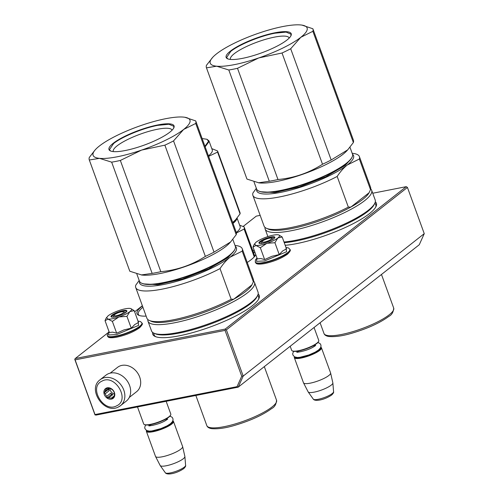 <?xml version="1.0" encoding="UTF-8"?>
<svg xmlns="http://www.w3.org/2000/svg" width="499" height="499" viewBox="0 0 499 499"><rect width="100%" height="100%" fill="white"/><g stroke="black" fill="none" stroke-linecap="round" stroke-linejoin="round"><path stroke-width="0.75" d="M226.378 329.858L243.2 376.071L238.21 387.155L237.031 386.663L95.01 414.557L95.839 415.124L238.21 387.155L419.266 244.741L424.256 233.651L407.44 187.437L226.378 329.858L225.548 329.658L225.055 330.4L241.734 376.227L243.2 376.071L424.256 233.651M95.003 414.925L74.75 359.28L75.1 359.86L225.055 330.4M237.031 386.663L241.734 376.227M95.01 414.557L75.1 359.86M107.915 332.833L75.243 358.531L225.192 329.078L406.255 186.663L407.44 187.437M225.192 329.078L225.548 329.658M75.243 358.531L74.75 359.28M260.16 215.362L256.299 216.117L243.144 226.465M142.358 305.737L134.636 311.813M406.255 186.663L372.741 193.244M142.433 305.937A40.706 9.225 -20 0 0 138.797 315.306A40.706 9.225 -20 0 0 146.132 316.104M247.236 262.462A40.706 9.225 -20 0 0 255.8 254.715A40.706 9.225 -20 0 0 255.806 254.702M254.34 250.685A40.706 9.225 -20 0 0 252.588 250.161M285.197 245.308A56.674 12.843 -20 0 0 296.518 243.643A56.674 12.843 -20 0 0 375.965 206.655A56.674 12.843 -20 0 0 375.304 201.846M152.632 332.403A56.674 12.843 -20 0 0 155.214 336.513A56.674 12.843 -20 0 0 179.366 335.796A56.674 12.843 -20 0 0 258.806 298.807A56.674 12.843 -20 0 0 258.145 293.998M139.483 315.555A39.677 8.994 160 0 1 138.323 314.258A39.677 8.994 160 0 1 142.914 307.265M255.432 255.351A39.677 8.994 -20 0 0 255.607 254.159M255.226 253.112A39.677 8.994 -20 0 0 253.186 251.802M375.616 207.291A55.645 12.612 -20 0 0 375.778 204.609A55.645 12.612 -20 0 0 375.416 203.923M153.879 334.068A55.645 12.612 -20 0 0 154.041 334.829A55.645 12.612 -20 0 0 155.888 336.775M258.463 299.437A55.645 12.612 -20 0 0 258.625 296.762A55.645 12.612 -20 0 0 258.264 296.075M271.525 238.154A5.152 1.166 160 0 0 267.402 238.722A5.152 1.166 160 0 0 262.699 240.955A5.152 1.166 -20 0 0 262.106 241.585A5.152 1.166 -20 0 0 265.3 241.847A5.152 1.166 -20 0 0 271.119 239.302A5.152 1.166 160 0 0 271.525 238.154L273.496 239.009M290.187 346.269L291.659 350.317A14.427 3.268 -20 0 0 292.295 350.897A14.427 3.268 -20 0 0 303.829 349.306A14.427 3.268 -20 0 0 317.008 343.062A14.427 3.268 160 0 0 318.661 341.297A14.427 3.268 160 0 0 318.774 340.449L314.058 327.494M292.295 350.897L292.801 351.115A14.016 3.175 -20 0 0 304.003 349.568A14.016 3.175 -20 0 0 316.809 343.505A14.016 3.175 160 0 0 318.418 341.79L318.661 341.297M294.547 356.854A14.016 3.175 -20 0 0 304.278 356.804A14.016 3.175 -20 0 0 319.217 350.111A14.016 3.175 160 0 0 320.77 347.31M294.46 356.804L294.447 356.822A14.427 3.268 -20 0 0 294.335 357.671A14.427 3.268 -20 0 0 304.933 357.141A14.427 3.268 -20 0 0 319.691 350.423A14.427 3.268 160 0 0 321.45 347.803L330.581 372.89A14.427 3.268 160 0 1 330.606 372.978A14.427 3.268 160 0 1 328.822 375.51A14.427 3.268 -20 0 1 314.251 382.172A14.427 3.268 -20 0 1 303.504 382.845A14.427 3.268 -20 0 1 303.467 382.758L294.335 357.671M320.801 347.217L320.82 347.223A14.427 3.268 160 0 1 321.45 347.803M303.504 382.845L308.126 391.834A13.161 2.982 -20 0 0 308.176 391.921A13.161 2.982 -20 0 0 318.131 391.16A13.161 2.982 -20 0 0 331.217 385.141A13.161 2.982 160 0 0 332.864 382.939A13.161 2.982 160 0 0 332.852 382.839L330.606 372.978M123.552 311.794A5.152 1.166 160 0 0 119.436 312.362A5.152 1.166 160 0 0 114.726 314.588A5.152 1.166 -20 0 0 114.134 315.218A5.152 1.166 -20 0 0 117.327 315.48A5.152 1.166 -20 0 0 123.147 312.935A5.152 1.166 160 0 0 123.552 311.794L125.523 312.648M137.499 406.941L143.687 423.95A14.427 3.268 -20 0 0 144.323 424.53A14.427 3.268 -20 0 0 155.856 422.94A14.427 3.268 -20 0 0 169.042 416.696A14.427 3.268 160 0 0 170.689 414.931A14.427 3.268 160 0 0 170.801 414.083L166.155 401.308M144.323 424.53L144.829 424.749A14.016 3.175 -20 0 0 156.037 423.208A14.016 3.175 -20 0 0 168.843 417.139A14.016 3.175 160 0 0 170.446 415.424L170.689 414.931M146.575 430.487A14.016 3.175 -20 0 0 156.306 430.437A14.016 3.175 -20 0 0 171.244 423.745A14.016 3.175 160 0 0 172.797 420.944M146.488 430.437L146.481 430.456A14.427 3.268 -20 0 0 146.369 431.304A14.427 3.268 -20 0 0 156.96 430.774A14.427 3.268 -20 0 0 171.718 424.056A14.427 3.268 160 0 0 173.484 421.437L182.609 446.524A14.427 3.268 160 0 1 182.64 446.617A14.427 3.268 160 0 1 180.85 449.144A14.427 3.268 -20 0 1 166.279 455.805A14.427 3.268 -20 0 1 155.538 456.479A14.427 3.268 -20 0 1 155.501 456.392L146.369 431.304M172.835 420.85L172.847 420.857A14.427 3.268 160 0 1 173.484 421.437M155.538 456.479L160.154 465.473A13.161 2.982 -20 0 0 160.21 465.561A13.161 2.982 -20 0 0 170.165 464.794A13.161 2.982 -20 0 0 183.245 458.774A13.161 2.982 160 0 0 184.898 456.573A13.161 2.982 160 0 0 184.88 456.473L182.64 446.617M266.778 243.387L260.328 247.735L255.981 245.489A13.398 3.038 -20 0 0 266.778 243.387L267.09 243.287A13.398 3.038 160 0 0 277.781 238.035L277.937 237.917A13.398 3.038 160 0 0 278.91 235.004A13.398 3.038 160 0 0 277.912 234.773L277.756 234.755A13.398 3.038 -20 0 0 273.202 235.179A13.398 3.038 -20 0 0 266.884 236.913C262.112 238.591 258.47 240.381 255.956 242.277L254.035 244.697M254.421 243.917L255.981 245.489L253.012 247.036L257.316 258.856L260.802 258.526L264.638 259.561L271.893 256.293L279.222 254.552L282.602 251.003L286.488 248.839L282.185 237.013L277.937 237.917M255.22 261.938A18.444 4.179 160 0 0 268.761 261.258A18.444 4.179 160 0 0 287.63 252.669A18.444 4.179 160 0 0 289.882 249.325L288.484 247.928L285.989 247.467L286.576 251.739L264.595 260.94L256.474 261.351L257.01 258.02L255.394 259.979L255.345 262.281A18.444 4.179 160 0 0 268.886 261.601A18.444 4.179 160 0 0 287.755 253.005A18.444 4.179 160 0 0 290.006 249.662C290.961 249.987 290.125 251.49 287.505 254.178C281.299 258.507 273.514 261.669 264.164 263.665C255.164 264.981 256.224 262.992 255.345 262.281M270.876 237.006A8.452 1.915 160 0 1 274.781 237.736A8.452 1.915 160 0 1 262.936 243.25A8.452 1.915 160 0 1 259.337 243.356A8.452 1.915 160 0 1 261.875 240.275A8.452 1.915 160 0 1 270.876 237.006M253.012 247.036L253.841 245.065M278.91 235.004L282.185 237.013M277.781 238.035L274.918 242.726L267.09 243.287M279.222 254.552L274.918 242.726M264.638 259.561L260.328 247.735M259.474 243.406L259.231 243.132L262.811 240.069L270.851 237.268L274.724 237.493L274.712 237.861M118.812 317.027L112.362 321.375L108.015 319.123A13.398 3.038 -20 0 0 118.812 317.027L119.118 316.921A13.398 3.038 160 0 0 129.809 311.669L129.965 311.551A13.398 3.038 160 0 0 130.938 308.644A13.398 3.038 160 0 0 129.94 308.407L129.784 308.394A13.398 3.038 -20 0 0 125.23 308.812A13.398 3.038 -20 0 0 118.912 310.546C114.14 312.231 110.497 314.014 107.984 315.911L106.062 318.331M106.455 317.551L108.015 319.123L105.04 320.67L109.343 332.49L112.68 332.147L116.666 333.195L123.92 329.926L131.249 328.186L134.736 324.556L138.516 322.473L134.212 310.646L129.965 311.551M107.248 335.577A18.444 4.179 160 0 0 120.789 334.891A18.444 4.179 160 0 0 139.658 326.302A18.444 4.179 160 0 0 141.916 322.959L140.512 321.562L138.017 321.1L138.61 325.373L116.623 334.573L108.501 334.985L109.038 331.654L107.422 333.619L107.372 335.914A18.444 4.179 160 0 0 120.914 335.234A18.444 4.179 160 0 0 139.782 326.645A18.444 4.179 160 0 0 142.04 323.296C142.988 323.62 142.153 325.123 139.539 327.812C133.327 332.141 125.542 335.303 116.192 337.305C107.198 338.615 108.252 336.625 107.372 335.914M122.91 310.64A8.452 1.915 160 0 1 126.815 311.37A8.452 1.915 160 0 1 114.97 316.884A8.452 1.915 160 0 1 111.364 316.99A8.452 1.915 160 0 1 113.909 313.908A8.452 1.915 160 0 1 122.91 310.64M105.04 320.67L105.869 318.699M130.938 308.644L134.212 310.646M129.809 311.669L126.946 316.366L119.118 316.921M131.249 328.186L126.946 316.366M116.666 333.195L112.362 321.375M111.502 317.04L111.258 316.771L114.839 313.709L122.879 310.902L126.752 311.133L126.74 311.495M110.167 373.146L117.496 367.383A15.457 12.394 51.8 0 1 121.899 365.387A15.457 12.394 51.8 0 1 139.689 377.051A15.457 12.394 51.8 0 1 136.607 391.678L129.285 397.441M100.106 379.745A16.486 13.217 51.8 0 1 101.927 378.591A16.486 13.217 51.8 0 1 121.488 385.615A16.486 13.217 51.8 0 1 120.496 405.668L118.55 406.897C104.453 414.937 86.807 389.164 100.106 379.745L105.919 375.179A16.486 13.217 -128.2 0 1 107.74 374.025A16.486 13.217 51.8 0 1 127.295 381.049A16.486 13.217 51.8 0 1 126.303 401.096L120.496 405.668A16.486 13.217 51.8 0 1 118.675 406.822M102.008 381.117C114.995 373.626 130.551 399.855 116.66 405.818C103.673 413.309 88.117 387.081 102.008 381.117M112.475 398.757A6.181 4.959 51.8 0 1 104.865 395.701A6.181 4.959 51.8 0 1 106.193 388.172A6.181 4.959 51.8 0 1 113.797 391.235A6.181 4.959 51.8 0 1 112.475 398.757M111.42 398.083A5.358 4.298 -128.2 0 1 108.832 397.747L107.235 397.79L106.749 396.287A5.358 4.298 -128.2 0 1 105.252 393.767L104.21 392.701L105.046 391.366A5.358 4.298 -128.2 0 1 106.144 389.183L106.424 388.291L108.021 388.241A5.358 4.298 51.8 0 1 110.61 388.584L112.693 390.043A5.358 4.298 51.8 0 1 114.19 392.557L114.676 394.067L114.396 394.959A5.358 4.298 51.8 0 1 113.298 397.142L112.462 398.476L111.42 398.083L114.103 395.975M108.832 397.747L112.799 394.622A5.358 4.298 51.8 0 1 110.716 393.162L111.477 394.447L112.799 394.622M106.749 396.287L110.716 393.162M105.252 393.767L109.219 390.642A5.358 4.298 51.8 0 1 109.019 388.241L108.458 389.357L109.219 390.642M105.046 391.366L109.019 388.241M106.144 389.183L107.329 388.247M109.93 388.347A5.358 4.298 -128.2 0 0 114.651 394.148M107.235 397.79L111.477 394.447M104.21 392.701L108.458 389.357M228.816 70.003L269.298 181.237A56.674 12.843 -20 0 0 273.527 180.476A56.674 12.843 160 0 0 277.987 179.528L237.505 68.301A56.674 12.843 -20 0 1 233.045 69.242A56.674 12.843 -20 0 1 228.816 70.003L216.678 66.205L206.474 67.845A56.674 12.843 -20 0 1 206.411 67.683A56.674 12.843 -20 0 1 206.455 65.3L212.755 57.285A51.522 11.677 -20 0 0 216.628 66.205M216.678 66.205A51.522 11.677 -20 0 0 234.474 64.62A51.522 11.677 -20 0 0 258.732 57.946L237.505 68.301M301.989 25.112L312.861 28.755A56.674 12.843 160 0 1 312.929 28.917A56.674 12.843 160 0 1 312.885 31.3L300.822 37.288A51.522 11.677 160 0 0 301.377 25.025A51.522 11.677 160 0 0 300.722 24.956L300.679 24.95A51.522 11.677 -20 0 0 258.625 33.208L258.532 33.24A51.522 11.677 -20 0 0 216.578 53.836L216.535 53.873A51.522 11.677 -20 0 0 212.755 57.285M300.822 37.288L300.778 37.325A51.522 11.677 160 0 1 258.825 57.915L258.732 57.946M274.943 32.784A34.624 7.847 -20 0 0 238.067 46.189A34.624 7.847 -20 0 0 227.656 58.813A34.624 7.847 -20 0 0 242.414 58.371A34.624 7.847 160 0 0 290.948 35.778A34.624 7.847 160 0 0 274.943 32.784M312.929 28.917L353.411 140.15A56.674 12.843 160 0 1 353.367 142.533L312.885 31.3M353.367 142.533L347.716 149.843L331.18 159.986A56.674 12.843 160 0 1 322.516 164.24C308.981 172.935 294.142 178.031 277.987 179.528M347.603 149.968L346.705 150.941A51.01 11.564 160 0 1 277.282 181.374A51.01 11.564 -20 0 1 258.969 182.871L246.961 179.079L206.474 67.845M206.411 67.683L246.893 178.916A56.674 12.843 -20 0 0 246.961 179.079M269.298 181.237L258.426 182.802M322.516 164.24L282.029 53.006L258.825 57.915M300.778 37.325L290.699 48.752A56.674 12.843 160 0 1 282.029 53.006M331.18 159.986L290.699 48.752M289.195 38.074A31.244 7.08 160 0 0 289.164 37.986A31.244 7.08 160 0 0 274.481 37.126A31.244 7.08 -20 0 0 244.011 47.748A31.244 7.08 -20 0 0 230.444 59.356A31.244 7.08 -20 0 0 230.476 59.443M349.961 147.236L352.475 154.135A51.01 11.564 160 0 1 352.076 157.141A51.01 11.564 160 0 1 280.575 190.431A51.01 11.564 -20 0 1 258.844 191.08A51.01 11.564 -20 0 1 256.605 189.027L253.997 181.854M352.076 157.141L351.832 157.634A50.599 11.471 160 0 1 280.906 190.655A50.599 11.471 -20 0 1 259.349 191.298L258.844 191.08M351.134 158.794L345.258 165.4L325.803 176.752L299.437 186.938L274.986 192.564L260.628 191.735M359.361 159L370.526 189.67A56.674 12.843 -20 0 0 370.57 187.281L359.405 156.617A56.674 12.843 -20 0 1 359.361 159L347.279 165.007A51.522 11.677 -20 0 0 352.519 154.278M337.174 176.453L348.339 207.116A56.674 12.843 160 0 1 266.535 228.33A56.674 12.843 160 0 1 264.052 226.053L252.887 195.383A56.674 12.843 160 0 0 283.65 196.076A56.674 12.843 160 0 0 337.174 176.453C340.337 171.637 343.705 167.826 347.279 165.007A51.522 11.677 160 0 1 291.235 189.919A51.522 11.677 160 0 1 256.661 189.171M359.405 156.617A56.674 12.843 -20 0 0 353.117 153.399L352.157 153.274M252.887 195.383A56.674 12.843 160 0 1 252.937 193.001L256.343 188.298M370.526 189.67L369.054 192.764L350.903 207.041L348.339 207.116M369.054 192.764A55.027 12.475 -20 0 0 369.141 192.602L369.054 192.764A55.027 12.475 160 0 1 362.842 199.338A55.027 12.475 160 0 1 350.903 207.041A55.027 12.475 160 0 1 268.562 229.209L266.535 228.33M267.882 236.582L265.15 229.066A56.674 12.843 160 0 0 306.766 226.976A56.674 12.843 160 0 0 364.744 200.586A56.674 12.843 -20 0 0 371.668 190.3A56.674 12.843 -20 0 0 370.701 188.94M265.15 229.066A56.674 12.843 160 0 1 265.019 227.407M284 242.003A56.674 12.843 160 0 0 368.274 210.297A56.674 12.843 -20 0 0 374.761 203.355A56.674 12.843 -20 0 0 375.204 200.012L371.668 190.3M284.237 242.664A55.545 12.587 160 0 0 367.726 211.514A55.545 12.587 -20 0 0 374.082 204.715L374.761 203.355M227.868 58.894L226.565 57.61L230.75 51.391C238.977 44.692 260.141 35.978 274.899 33.208L286.083 32.098L291.011 34.15L290.842 35.978M111.664 162.156L152.145 273.39A56.674 12.843 -20 0 0 156.374 272.629A56.674 12.843 160 0 0 160.834 271.681L120.346 160.453A56.674 12.843 -20 0 1 115.887 161.395A56.674 12.843 -20 0 1 111.664 162.156L99.476 158.351L89.321 159.998A56.674 12.843 -20 0 1 89.252 159.836A56.674 12.843 -20 0 1 89.302 157.453L94.953 150.143M99.526 158.358A51.522 11.677 -20 0 0 117.315 156.767A51.522 11.677 -20 0 0 141.573 150.099L120.346 160.453M184.83 117.265L195.708 120.908A56.674 12.843 160 0 1 195.77 121.07A56.674 12.843 160 0 1 195.727 123.453L183.669 129.434A51.522 11.677 160 0 0 184.225 117.178A51.522 11.677 160 0 0 183.57 117.109L183.526 117.103A51.522 11.677 -20 0 0 141.473 125.361L141.379 125.392A51.522 11.677 -20 0 0 99.426 145.989L99.376 146.02A51.522 11.677 -20 0 0 95.602 149.432A51.522 11.677 -20 0 0 99.476 158.351M183.669 129.434L183.62 129.472A51.522 11.677 160 0 1 141.666 150.068L141.573 150.099M157.79 124.937A34.624 7.847 -20 0 0 120.914 138.342A34.624 7.847 -20 0 0 110.504 150.96A34.624 7.847 -20 0 0 125.255 150.523A34.624 7.847 160 0 0 173.789 127.931A34.624 7.847 160 0 0 157.79 124.937M195.77 121.07L236.258 232.297A56.674 12.843 160 0 1 236.214 234.686L195.727 123.453M236.214 234.686L230.563 241.996L214.027 252.132A56.674 12.843 160 0 1 205.357 256.392C191.828 265.088 176.989 270.184 160.834 271.681M230.444 242.121L229.552 243.094A51.01 11.564 160 0 1 160.123 273.527A51.01 11.564 -20 0 1 141.816 275.024L129.802 271.231L89.321 159.998M89.252 159.836L129.74 271.069A56.674 12.843 -20 0 0 129.802 271.231M152.145 273.39L141.267 274.955M205.357 256.392L164.876 145.159L141.666 150.068M183.62 129.472L173.546 140.905A56.674 12.843 160 0 1 164.876 145.159M214.027 252.132L173.546 140.905M172.036 130.22A31.244 7.08 160 0 0 172.012 130.133A31.244 7.08 160 0 0 157.328 129.278A31.244 7.08 -20 0 0 126.858 139.901A31.244 7.08 -20 0 0 113.285 151.509A31.244 7.08 -20 0 0 113.323 151.596M232.808 239.389L235.316 246.288A51.01 11.564 160 0 1 234.923 249.294A51.01 11.564 160 0 1 163.423 282.584A51.01 11.564 -20 0 1 141.685 283.226A51.01 11.564 -20 0 1 139.452 281.18L136.838 274.007M234.923 249.294L234.673 249.787A50.599 11.471 160 0 1 163.753 282.808A50.599 11.471 -20 0 1 142.196 283.451L141.685 283.226M233.975 250.947L228.099 257.553L208.651 268.899L182.285 279.091L157.834 284.711L143.475 283.887M242.208 251.153L253.367 281.816A56.674 12.843 -20 0 0 253.411 279.434L242.252 248.77A56.674 12.843 -20 0 1 242.208 251.153L230.126 257.16A51.522 11.677 -20 0 0 235.366 246.431M220.022 268.605L231.18 299.269A56.674 12.843 160 0 1 149.382 320.477A56.674 12.843 160 0 1 146.893 318.2L135.734 287.536A56.674 12.843 160 0 0 166.498 288.229A56.674 12.843 160 0 0 220.022 268.605C223.184 263.79 226.552 259.979 230.126 257.16A51.522 11.677 160 0 1 174.076 282.072A51.522 11.677 160 0 1 139.508 281.324M242.252 248.77A56.674 12.843 -20 0 0 235.965 245.545L235.004 245.427M135.734 287.536A56.674 12.843 160 0 1 135.778 285.154L139.184 280.45M253.367 281.816L251.901 284.91L233.75 299.194L231.18 299.269M251.901 284.91A55.027 12.475 -20 0 0 251.989 284.748L251.901 284.91A55.027 12.475 160 0 1 245.689 291.491A55.027 12.475 160 0 1 233.75 299.194A55.027 12.475 160 0 1 151.409 321.356L149.382 320.477M154.016 333.213L155.407 333.819A55.545 12.587 160 0 0 199.825 327.7A55.545 12.587 160 0 0 250.573 303.666A55.545 12.587 -20 0 0 256.929 296.868L257.609 295.508A56.674 12.843 -20 0 1 251.122 302.45A56.674 12.843 160 0 1 199.338 326.976A56.674 12.843 160 0 1 154.016 333.213A56.674 12.843 160 0 1 151.528 330.937L147.991 321.219A56.674 12.843 160 0 0 189.608 319.123A56.674 12.843 160 0 0 247.585 292.732A56.674 12.843 -20 0 0 254.509 282.453A56.674 12.843 -20 0 0 253.542 281.093M147.991 321.219A56.674 12.843 160 0 1 147.86 319.56M257.609 295.508A56.674 12.843 -20 0 0 258.045 292.164L254.509 282.453M110.716 151.047L109.406 149.762L113.597 143.537C121.818 136.845 142.982 128.131 157.746 125.361L168.93 124.251L173.858 126.303L173.683 128.131M232.827 222.866L236.027 219.292M233.021 223.409A34.518 7.822 -20 0 0 236.956 218.213M254.241 256.885L244.105 229.041A38.13 8.639 -20 0 0 244.223 227.182A38.13 8.639 -20 0 0 244.086 226.889L239.663 225.205M236.42 232.983L244.105 229.041M236.314 232.465A34.518 7.822 -20 0 0 240.144 226.515L237.069 218.069M235.665 219.691L235.222 220.171A35.036 7.94 160 0 1 232.684 222.473L235.665 219.691L240.063 213.865L217.576 152.095L208.613 156.349M217.576 152.095A39.159 8.876 160 0 0 217.645 151.509A39.159 8.876 -20 0 0 217.57 150.96L240.05 212.73A39.159 8.876 160 0 1 240.125 213.273A39.159 8.876 160 0 1 240.063 213.865M204.952 146.282L208.557 141.261L206.954 139.271L202.139 138.56M205.145 146.825L209.081 141.504L208.975 140.874L206.998 139.29M217.57 150.96L211.794 148.621M208.975 140.874L212.268 149.931A34.518 7.822 -20 0 1 212.381 150.555A34.518 7.822 160 0 1 208.445 155.881M312.393 347.529A9.481 2.146 -20 0 0 313.927 346.499A9.481 2.146 -20 0 0 315.087 344.778L315.062 344.715M297.242 351.196L297.267 351.265A9.481 2.146 -20 0 0 301.097 351.639M332.864 382.939L333.575 391.74A10.81 2.451 160 0 1 332.222 393.555A10.81 2.451 160 0 1 321.475 398.495A10.81 2.451 160 0 1 313.297 399.125L308.176 391.921M164.421 421.162A9.481 2.146 -20 0 0 165.961 420.133A9.481 2.146 -20 0 0 167.115 418.411L167.096 418.349M149.276 424.836L149.301 424.899A9.481 2.146 -20 0 0 153.131 425.273M184.898 456.573L185.603 465.38A10.81 2.451 160 0 1 184.25 467.189A10.81 2.451 160 0 1 173.502 472.129A10.81 2.451 160 0 1 165.325 472.759L160.21 465.561M393.705 308.095C393.399 312.143 391.777 314.913 388.846 316.391C379.808 323.009 367.301 328.673 351.327 333.382C342.358 336.008 334.829 337.043 328.729 336.482C326.109 336.033 324.525 335.029 323.982 333.475A37.094 8.408 -20 0 0 351.227 332.103A37.094 8.408 -20 0 0 389.17 314.832A37.094 8.408 -20 0 0 393.705 308.095L381.467 274.469M276.552 400.248C276.24 404.296 274.625 407.059 271.687 408.544C262.649 415.156 250.142 420.819 234.168 425.535C225.205 428.161 217.67 429.196 211.576 428.635C208.956 428.179 207.372 427.181 206.829 425.628A37.094 8.408 -20 0 0 234.068 424.256A37.094 8.408 -20 0 0 272.017 406.978A37.094 8.408 -20 0 0 276.552 400.248L264.314 366.622M262.106 241.585L261.145 243.506M315.087 344.778L315.387 345.607M297.267 351.265L297.572 352.094M333.575 391.74C333.887 392.364 333.263 393.449 331.692 395.002C324.275 400.055 314.869 401.714 313.297 399.125M114.134 315.218L113.173 317.139M167.115 418.411L167.421 419.241M149.301 424.899L149.6 425.728M185.603 465.38C185.921 465.997 185.291 467.083 183.719 468.642C176.303 473.688 166.903 475.347 165.325 472.759M169.966 416.104L172.136 417.27L172.854 418.418L173.053 419.815L172.511 421.536L170.515 423.688L167.177 425.815L160.859 428.616L151.79 430.98L149.338 431.124L146.6 430.506L144.916 428.616L144.722 427.219L145.633 424.961M149.426 425.934L148.995 425.672C146.849 426.408 159.867 424.886 167.171 419.441L167.714 419.154M317.938 342.47L320.102 343.63L320.826 344.778L321.025 346.175L320.483 347.897L318.487 350.049L315.15 352.175L308.837 354.976L299.731 357.346L297.285 357.484L294.56 356.86L292.882 354.97L292.695 353.573L293.599 351.327M297.398 352.3L296.967 352.038C294.822 352.768 307.833 351.252 315.143 345.807L315.686 345.514M289.882 249.325L290.006 249.662M141.916 322.959L142.04 323.296M375.947 205.37L375.011 202.806M323.982 333.475L320.084 322.753M95.602 149.432L94.947 150.143M258.788 297.516L257.858 294.953M154.403 335.515L153.467 332.952M206.829 425.628L195.858 395.476M244.223 227.182L254.796 256.23"/></g></svg>
